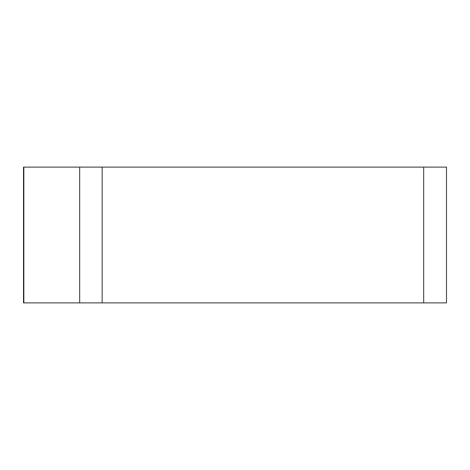 <?xml version="1.0" encoding="UTF-8"?>
<svg xmlns="http://www.w3.org/2000/svg" width="470" height="470" viewBox="0 0 470 470"><rect width="100%" height="100%" fill="white"/><g stroke="black" fill="none" stroke-linecap="round" stroke-linejoin="round"><path stroke-width="0.7" d="M23.847 167.108L23.847 302.892L23.5 302.892L23.5 167.108L446.5 167.108L446.5 302.892L23.847 302.892L79.677 302.892L79.677 167.108M79.677 302.892L423.681 302.892L423.681 167.108M446.153 302.892L423.681 302.892M102.154 302.892L102.154 167.108"/></g></svg>
